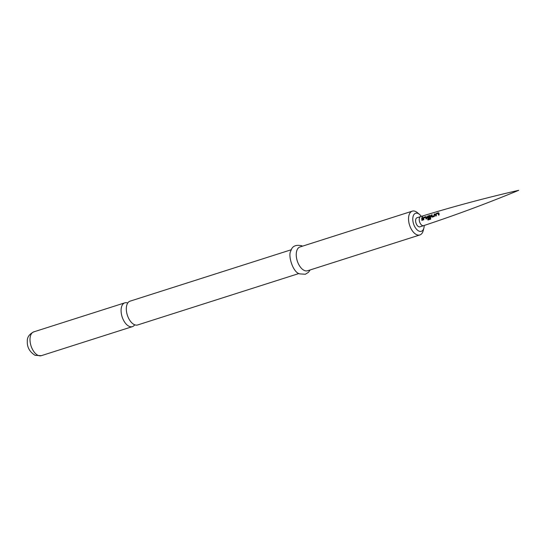 <?xml version="1.0" encoding="UTF-8"?>
<svg xmlns="http://www.w3.org/2000/svg" width="546" height="546" viewBox="0 0 546 546"><rect width="100%" height="100%" fill="white"/><g stroke="black" fill="none" stroke-linecap="round" stroke-linejoin="round"><path stroke-width="0.82" d="M422.338 216.776L422.099 217.479L422.59 216.817M422.188 217.567L422.611 216.878M438.95 213.104L439.127 214.912L438.479 215.117L438.308 213.397L436.193 214.114L436.336 215.834L435.694 216.045L435.503 214.319L436.145 213.52L438.404 212.742L439.039 213.165M434.834 213.923L434.363 216.455L432.118 217.151L431.401 216.612L431.415 214.94L432.057 214.742L432.029 216.312L434.145 215.677L434.207 214.08L434.834 213.923M430.63 215.847L430.644 219.199L427.941 220.011L427.654 219.185L430.2 218.414L429.914 216.161L427.798 216.748L427.791 217.615L429.668 217.096L429.791 217.861L427.948 218.414L427.231 217.888L427.184 216.892L427.846 216.025L430.084 215.342L430.719 215.902M426.46 217.11L426.617 218.81L425.982 218.994L425.819 217.397L423.71 217.997L423.846 219.745L423.211 219.942L423.027 218.168L423.676 217.308L425.921 216.619L426.549 217.165M422.358 217.731L422.488 220.175L421.853 220.379L421.717 217.936L422.358 217.731M420.652 216.585L417.035 217.738A4.771 2.607 72.3 0 0 415.615 221.055A4.771 2.607 72.3 0 0 419.929 226.829L423.553 225.669A4.771 2.607 72.3 0 0 423.566 225.669C455.746 215.035 487.455 203.255 518.7 190.322C485.735 197.864 453.057 206.613 420.666 216.578A4.771 2.607 72.3 0 0 420.652 216.585A4.771 2.607 72.3 0 0 419.239 219.901A4.771 2.607 72.3 0 0 423.553 225.669M421.294 216.387A9.459 5.173 72.3 0 0 419.519 214.428A9.459 5.173 72.3 0 0 417.99 213.466A9.459 5.173 72.3 0 0 412.796 219.854A9.459 5.173 72.3 0 0 418.973 231.101A9.459 5.173 72.3 0 0 423.873 228.085A9.459 5.173 72.3 0 0 424.187 225.464M423.873 228.085L423.191 230.705A12.49 6.825 -107.7 0 1 419.86 234.951A12.49 6.825 -107.7 0 1 416.714 234.698A12.49 6.825 -107.7 0 1 408.886 222.475A12.49 6.825 -107.7 0 1 412.271 211.159A12.49 6.825 -107.7 0 1 415.417 211.411A12.49 6.825 -107.7 0 1 417.437 212.687L419.519 214.428M419.86 234.951L307.569 270.768A12.49 6.825 -107.7 0 1 304.422 270.509A12.49 6.825 -107.7 0 1 296.594 258.285A12.49 6.825 -107.7 0 1 299.979 246.969L412.271 211.159M298.955 273.512L137.633 324.966A12.49 6.825 -107.7 0 1 134.493 324.706A12.49 6.825 -107.7 0 1 126.338 309.855A12.49 6.825 -107.7 0 1 130.044 301.167L291.366 249.713M127.75 303.003A12.49 6.825 72.3 0 0 124.816 302.839A12.49 6.825 72.3 0 0 121.11 311.527A12.49 6.825 72.3 0 0 129.266 326.378A12.49 6.825 72.3 0 0 132.405 326.631A12.49 6.825 72.3 0 0 134.705 324.795M421.935 220.379L421.717 217.936M421.805 218.011L422.447 217.806M423.293 219.942L423.116 218.223L423.676 217.308M423.764 217.39L426.01 216.694M426.064 219.001L425.819 217.397M430.712 219.151L428.009 219.963L427.73 219.164L430.2 218.414M428.03 218.414L427.32 217.909L427.279 216.946L427.934 216.107L430.173 215.424M430.275 218.393L429.914 216.161M427.791 217.615L429.75 217.124M432.207 217.151L431.401 216.612M432.029 216.312L434.227 215.704L434.295 214.155L434.916 213.998M431.49 216.639L431.504 215.022L432.139 214.824M435.776 216.045L435.599 214.373L436.145 213.52M436.234 213.602L438.493 212.824M438.568 215.117L438.308 213.397M38.179 355.426A12.49 6.825 -107.7 0 1 30.351 343.202A12.49 6.825 -107.7 0 1 33.736 331.886C29.211 334.172 27.061 337.36 27.3 341.455C27.088 347.358 29.709 351.986 35.149 355.337L41.325 355.678A12.49 6.825 -107.7 0 1 38.179 355.426M302.552 246.15L301.761 245.768C295.714 244.485 292.09 246.191 290.868 250.887C287.701 255.098 292.854 272.638 299.747 273.894L305.364 274.249L308.497 272.283L310.142 269.942M124.816 302.839L33.736 331.886M132.405 326.631L41.325 355.678"/></g></svg>
